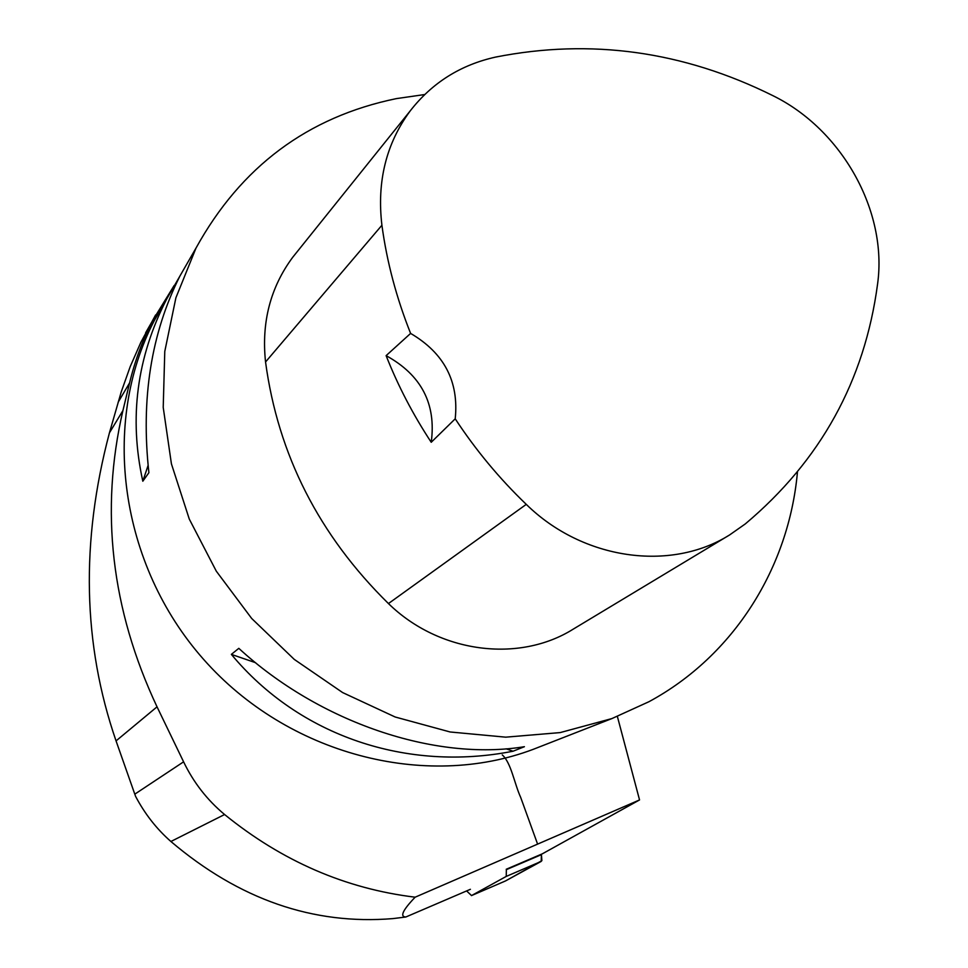 <?xml version="1.0" encoding="UTF-8"?>
<svg xmlns="http://www.w3.org/2000/svg" width="968" height="968" viewBox="0 0 968 968"><rect width="100%" height="100%" fill="white"/><g stroke="black" fill="none" stroke-linecap="round" stroke-linejoin="round"><path stroke-width="1.45" d="M466.6 890.935L471.537 895.569L506.24 876.415L506.349 869.651L541.414 854.647L541.233 861.387L505.441 880.977L541.886 860.637L541.414 854.647M506.228 869.276L542.37 853.8L639.545 799.931L617.378 716.477M470.4 889.302L405.81 917.011L392.972 918.596C313.233 925.166 239.205 899.466 170.9 841.495C156.61 828.947 144.849 813.919 135.593 796.374L134.794 794.159L183.593 761.828L157.034 706.834C111.211 609.259 99.837 510.523 122.912 410.613L129.603 382.868C134.891 360.955 142.562 340.204 152.617 320.602L174.143 285.524M155.618 314.939L140.905 342.224L130.22 366.594L121.23 391.919L109.432 432.841C80.562 541.741 82.776 644.422 116.051 740.895L134.794 794.159M405.81 917.011C399.663 916.72 402.773 910.114 415.151 897.191L639.545 799.931M183.593 761.828C193.503 782.434 207.176 800.004 224.588 814.524C282.111 861.205 345.636 888.757 415.151 897.191M541.281 746.183L533.186 749.353C425.194 790.13 287.581 754.592 203.582 659.353C119.379 564.296 100.805 423.137 154.263 320.662L166.52 299.342M424.698 94.537L396.372 98.615C307.715 116.886 240.935 166.69 196.032 248.026L175.898 297.793L164.778 351.444L163.217 407.383L171.421 463.866L189.28 519.078L216.312 571.193L251.692 618.479L294.26 659.389L342.624 692.568L395.162 716.998L450.12 731.977L505.732 737.168L560.218 732.582L611.945 718.558L648.971 701.703C734.083 655.711 788.823 567.442 797.438 472.251M179.842 276.195L166.653 299.112C136.803 357.349 128.853 418.055 142.816 481.217L148.903 472.686C140.759 398.973 151.105 333.416 179.927 276.025L192.293 254.523M513.076 751.216L524.402 746.703C435.176 761.356 319.694 722.66 238.806 648.342L231.364 654.38C299.548 736.43 407.238 772.101 513.076 751.216L506.07 748.808M431.232 442.279L455.214 418.817C475.687 449.987 499.367 478.507 526.265 504.364C582.796 559.903 670.739 572.076 729.654 534.905L745.251 523.954C820.574 460.659 864.666 380.726 877.565 284.144C887.801 211.169 841.882 129.361 772.682 95.554C683.214 51.183 590.916 38.333 495.81 57.039C460.635 64.82 432.127 82.752 410.287 110.8C386.196 143.458 376.746 181.609 381.912 225.242C386.861 261.796 396.432 297.854 410.613 333.416L386.111 355.643C398.029 385.845 413.07 414.715 431.232 442.279C436.374 403.886 421.334 375.003 386.111 355.643M297.333 251.535L292.675 257.331C270.374 287.508 261.336 322.392 265.547 361.984C278.058 454.706 319.016 535.231 388.446 603.56C439.097 653.134 518.993 663.286 573.407 629.031L728.698 535.486M455.214 418.817C459.05 381.549 444.179 353.09 410.613 333.416M255.552 662.693L231.364 654.38M142.816 481.217L148.092 465.451M502.271 754.919C511.056 762.494 514.407 783.717 520.687 797.414L537.518 843.89M471.537 895.569L505.538 880.928M541.233 861.387L506.24 876.415M381.912 225.242L265.547 361.984M526.265 504.364L388.446 603.56M170.9 841.495L224.588 814.524M116.051 740.895L157.034 706.834M109.432 432.841L122.912 410.613M118.132 402.264L129.603 382.868M471.452 895.606L505.441 880.977M533.186 749.353L611.945 718.558M154.263 320.662L166.653 299.112M179.927 276.025L196.032 248.026M410.287 110.8L292.675 257.331M145.648 332.774L152.617 320.602"/></g></svg>
